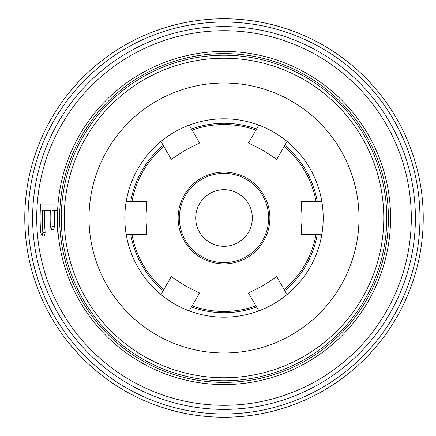 <?xml version="1.0" encoding="UTF-8"?>
<svg xmlns="http://www.w3.org/2000/svg" width="436" height="436" viewBox="0 0 436 436"><rect width="100%" height="100%" fill="white"/><g stroke="black" fill="none" stroke-linecap="round" stroke-linejoin="round"><path stroke-width="0.65" d="M59.618 218A164.388 164.388 0 0 0 306.203 360.365A164.388 164.388 0 0 0 306.203 75.635A164.388 164.388 0 0 0 59.618 218A164.388 164.388 0 0 0 306.203 360.365A164.388 164.388 0 0 0 306.203 75.635A164.388 164.388 0 0 0 59.618 218A164.388 164.388 0 0 0 306.203 360.365A164.388 164.388 0 0 0 306.203 75.635A164.388 164.388 0 0 0 59.618 218M64.239 218A159.772 159.772 0 0 0 303.892 356.365A159.772 159.772 0 0 0 303.892 79.635A159.772 159.772 0 0 0 64.239 218M89.015 218A134.996 134.996 0 0 0 291.504 334.908A134.996 134.996 0 0 0 291.504 101.092A134.996 134.996 0 0 0 89.015 218M124.821 218A99.185 99.185 0 0 0 273.601 303.897A99.185 99.185 0 0 0 273.601 132.103A99.185 99.185 0 0 0 124.821 218M195.704 218A28.307 28.307 0 0 0 238.16 242.514A28.307 28.307 0 0 0 238.16 193.486A28.307 28.307 0 0 0 195.704 218M179.37 218A44.636 44.636 0 0 0 246.324 256.657A44.636 44.636 0 0 0 246.324 179.343A44.636 44.636 0 0 0 179.37 218M126.178 201.672L146.839 201.672L145.897 218L146.839 234.328L126.178 234.328M189.235 125.11L199.568 143.008L184.951 150.355L171.283 159.336L160.949 141.438M287.068 141.438L276.735 159.336L263.061 150.355L248.449 143.008L258.782 125.11M321.839 234.328L301.172 234.328L302.121 218L301.172 201.672L321.839 201.672M258.782 310.89L248.449 292.992L263.061 285.645L276.735 276.664L287.068 294.562M160.949 294.562L171.283 276.664L184.951 285.645L199.568 292.992L189.235 310.89M28.046 218A195.96 195.96 0 0 0 321.986 387.708A195.96 195.96 0 0 0 321.986 48.292A195.96 195.96 0 0 0 28.046 218M50.325 210.457L44.701 210.457A179.463 179.463 0 0 0 45.153 232.759L44.385 235.941L42.079 235.941L42.853 232.759A181.752 181.752 0 0 1 42.412 210.457L50.325 210.457A173.844 173.844 0 0 0 50.363 226.388L51.475 229.57L52.2 226.388A172.013 172.013 0 0 1 52.162 210.457L57.329 210.457A166.846 166.846 0 0 0 57.814 232.759L58.326 235.168M57.329 210.457L54.429 210.457A169.746 169.746 0 0 0 54.467 226.388L53.748 229.57L51.475 229.57M40.657 204.086L58.021 204.086L40.657 204.086A183.878 183.878 0 0 0 40.722 232.759L42.079 235.941M57.443 218A166.568 166.568 0 0 0 307.293 362.251A166.568 166.568 0 0 0 307.293 73.749A166.568 166.568 0 0 0 57.443 218M130.713 234.328A94.716 94.716 0 0 0 163.217 290.632M191.502 306.96A94.716 94.716 0 0 0 256.515 306.96M284.795 290.632A94.716 94.716 0 0 0 317.304 234.328M317.304 201.672A94.716 94.716 0 0 0 284.795 145.368M256.515 129.04A94.716 94.716 0 0 0 191.502 129.04M163.217 145.368A94.716 94.716 0 0 0 130.713 201.672M24.781 218A199.225 199.225 0 0 0 323.621 390.536A199.225 199.225 0 0 0 323.621 45.464A199.225 199.225 0 0 0 24.781 218A199.225 199.225 0 0 0 323.621 390.536A199.225 199.225 0 0 0 323.621 45.464A199.225 199.225 0 0 0 24.781 218A199.225 199.225 0 0 0 323.621 390.536A199.225 199.225 0 0 0 323.621 45.464A199.225 199.225 0 0 0 24.781 218M61.253 218A162.759 162.759 0 0 0 305.385 358.953A162.759 162.759 0 0 0 305.385 77.047A162.759 162.759 0 0 0 61.253 218M178.133 218A45.873 45.873 0 0 0 246.945 257.731A45.873 45.873 0 0 0 246.945 178.27A45.873 45.873 0 0 0 178.133 218M131.972 234.328A93.478 93.478 0 0 0 163.843 289.542M192.129 305.87A93.478 93.478 0 0 0 255.883 305.87M284.168 289.542A93.478 93.478 0 0 0 316.046 234.328M316.046 201.672A93.478 93.478 0 0 0 284.168 146.458M255.883 130.13A93.478 93.478 0 0 0 192.129 130.13M163.843 146.458A93.478 93.478 0 0 0 131.972 201.672M32.618 218A191.393 191.393 0 0 0 319.702 383.751A191.393 191.393 0 0 0 319.702 52.249A191.393 191.393 0 0 0 32.618 218M36.711 218A187.295 187.295 0 0 0 317.653 380.203A187.295 187.295 0 0 0 317.653 55.797A187.295 187.295 0 0 0 36.711 218M52.2 226.388L54.467 226.388M42.853 232.759L45.153 232.759"/></g></svg>
